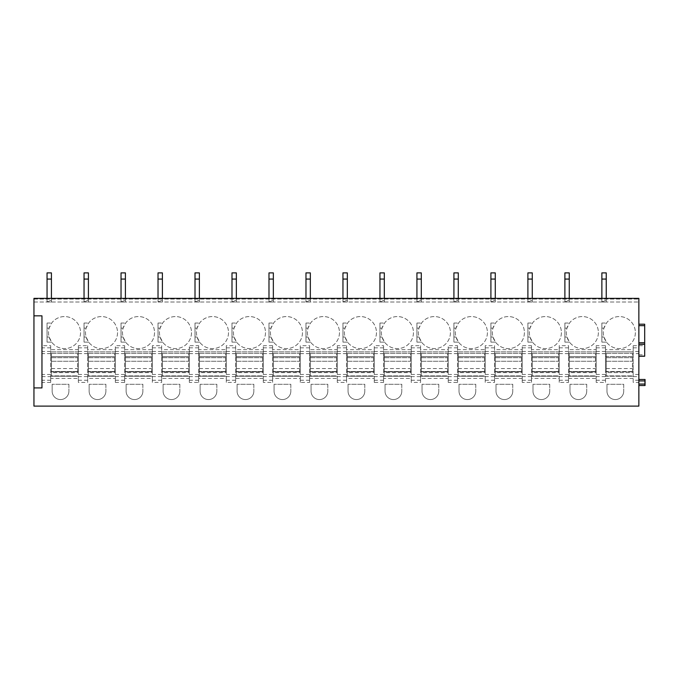 <?xml version="1.0" encoding="UTF-8"?>
<svg xmlns="http://www.w3.org/2000/svg" width="679" height="679" viewBox="0 0 679 679"><rect width="100%" height="100%" fill="white"/><g stroke="black" fill="none" stroke-linecap="round" stroke-linejoin="round"><path stroke-width="0.51" stroke-dasharray="3.4 2.55" d="M638.863 380.927L644.685 380.927L644.685 379.476L638.863 379.476L644.685 379.476L644.685 384.059L644.685 380.927L638.863 380.927L638.863 379.476L638.863 385.519L638.863 379.476L638.863 380.927L645.05 380.927L645.05 385.519L638.863 385.519L644.685 385.519L644.685 384.059L644.685 385.519L638.863 385.519L645.05 385.519M633.184 378.415L605.515 378.415L605.515 376.234L633.184 376.234L605.515 376.234L605.515 371.863L633.184 371.863L633.184 382.387L638.863 382.387L638.863 406.118L33.95 406.118L33.95 298.361L33.95 302.002L33.95 298.361L33.95 302.002L33.95 298.361L638.863 298.361L638.863 356.246L644.685 356.246L644.685 324.206L638.863 324.206L638.863 344.236L638.863 324.206M638.863 382.387L638.863 356.246M33.95 298.361L638.863 298.361L33.95 298.361M33.95 299.091L638.863 299.091L33.95 299.091M33.95 302.002L638.863 302.002L33.95 302.002M638.863 351.476L633.184 351.476L633.184 345.687L633.184 349.66L605.515 349.66L605.515 345.687L596.196 345.687L596.196 349.66L568.527 349.66L568.527 345.687L559.207 345.687L559.207 349.66L531.538 349.66L531.538 345.687L522.219 345.687L522.219 349.66L494.55 349.66L494.55 345.687L485.23 345.687L485.23 349.66L457.561 349.66L457.561 345.687L448.242 345.687L448.242 349.66L420.573 349.66L420.573 345.687L411.253 345.687L411.253 349.66L383.584 349.66L383.584 345.687L374.265 345.687L374.265 349.66L346.596 349.66L346.596 345.687L337.276 345.687L337.276 349.66L309.607 349.66L309.607 345.687L300.288 345.687L300.288 349.66L272.627 349.66L272.627 345.687L263.308 345.687L263.308 349.66L235.638 349.66L235.638 345.687L226.319 345.687L226.319 349.66L198.65 349.66L198.65 345.687L189.331 345.687L189.331 349.66L161.661 349.66L161.661 345.687L152.342 345.687L152.342 349.66L124.673 349.66L124.673 345.687L115.354 345.687L115.354 349.66L87.684 349.66L87.684 345.687L78.365 345.687L78.365 349.66L50.696 349.66L50.696 345.687L41.962 345.687L41.962 382.387L41.962 345.687M605.515 378.415L605.515 382.387L596.196 382.387L596.196 378.415L568.527 378.415L568.527 382.387L559.207 382.387L559.207 378.415L531.538 378.415L531.538 382.387L522.219 382.387L522.219 378.415L494.55 378.415L494.55 382.387L485.23 382.387L485.23 378.415L457.561 378.415L457.561 382.387L448.242 382.387L448.242 378.415L420.573 378.415L420.573 382.387L411.253 382.387L411.253 378.415L383.584 378.415L383.584 382.387L374.265 382.387L374.265 378.415L346.596 378.415L346.596 382.387L337.276 382.387L337.276 378.415L309.607 378.415L309.607 382.387L300.288 382.387L300.288 378.415L272.627 378.415L272.627 382.387L263.308 382.387L263.308 378.415L235.638 378.415L235.638 382.387L226.319 382.387L226.319 378.415L198.65 378.415L198.65 382.387L189.331 382.387L189.331 378.415L161.661 378.415L161.661 382.387L152.342 382.387L152.342 378.415L124.673 378.415L124.673 382.387L115.354 382.387L115.354 378.415L87.684 378.415L87.684 382.387L78.365 382.387L78.365 378.415L50.696 378.415L50.696 382.387L50.696 376.599L41.962 376.599M635.366 332.583A16.016 16.016 0 0 1 606.483 342.123L603.954 337.022A16.016 16.016 0 0 1 619.35 316.567A16.016 16.016 0 0 1 635.366 332.583A16.016 16.016 0 0 1 619.35 348.599A16.016 16.016 0 0 1 603.954 328.144L606.483 323.043A16.016 16.016 0 0 1 635.366 332.583M601.874 323.043L606.483 323.043L601.874 323.043L601.874 342.123L606.483 342.123L601.874 342.123L601.874 323.043M623.712 391.197A8.377 8.377 0 0 1 615.344 399.566A8.377 8.377 0 0 1 606.967 391.197L606.967 384.28L606.967 391.197A8.377 8.377 0 0 0 615.344 399.566A8.377 8.377 0 0 0 623.712 391.197L623.712 384.28L606.967 384.28L623.712 384.28L623.712 391.197M598.377 332.583A16.016 16.016 0 0 1 569.494 342.123L566.973 337.022A16.016 16.016 0 0 1 582.361 316.567A16.016 16.016 0 0 1 598.377 332.583A16.016 16.016 0 0 1 582.361 348.599A16.016 16.016 0 0 1 566.973 328.144L569.494 323.043A16.016 16.016 0 0 1 598.377 332.583M564.886 323.043L569.494 323.043L564.886 323.043L564.886 342.123L569.494 342.123L564.886 342.123L564.886 323.043M586.732 391.197A8.377 8.377 0 0 1 578.355 399.566A8.377 8.377 0 0 1 569.978 391.197L569.978 384.28L569.978 391.197A8.377 8.377 0 0 0 578.355 399.566A8.377 8.377 0 0 0 586.732 391.197L586.732 384.28L569.978 384.28L586.732 384.28L586.732 391.197M561.389 332.583A16.016 16.016 0 0 1 532.506 342.123L529.985 337.022A16.016 16.016 0 0 1 545.373 316.567A16.016 16.016 0 0 1 561.389 332.583A16.016 16.016 0 0 1 545.373 348.599A16.016 16.016 0 0 1 529.985 328.144L532.506 323.043A16.016 16.016 0 0 1 561.389 332.583M527.897 323.043L532.506 323.043L527.897 323.043L527.897 342.123L532.506 342.123L527.897 342.123L527.897 323.043M549.744 391.197A8.377 8.377 0 0 1 541.367 399.566A8.377 8.377 0 0 1 532.998 391.197L532.998 384.28L532.998 391.197A8.377 8.377 0 0 0 541.367 399.566A8.377 8.377 0 0 0 549.744 391.197L549.744 384.28L532.998 384.28L549.744 384.28L549.744 391.197M524.4 332.583A16.016 16.016 0 0 1 495.517 342.123L492.996 337.022A16.016 16.016 0 0 1 508.384 316.567A16.016 16.016 0 0 1 524.4 332.583A16.016 16.016 0 0 1 508.384 348.599A16.016 16.016 0 0 1 492.996 328.144L495.517 323.043A16.016 16.016 0 0 1 524.4 332.583M490.909 323.043L495.517 323.043L490.909 323.043L490.909 342.123L495.517 342.123L490.909 342.123L490.909 323.043M512.755 391.197A8.377 8.377 0 0 1 504.378 399.566A8.377 8.377 0 0 1 496.01 391.197L496.01 384.28L496.01 391.197A8.377 8.377 0 0 0 504.378 399.566A8.377 8.377 0 0 0 512.755 391.197L512.755 384.28L496.01 384.28L512.755 384.28L512.755 391.197M487.412 332.583A16.016 16.016 0 0 1 458.529 342.123L456.008 337.022A16.016 16.016 0 0 1 471.396 316.567A16.016 16.016 0 0 1 487.412 332.583A16.016 16.016 0 0 1 471.396 348.599A16.016 16.016 0 0 1 456.008 328.144L458.529 323.043A16.016 16.016 0 0 1 487.412 332.583M453.92 323.043L458.529 323.043L453.92 323.043L453.92 342.123L458.529 342.123L453.92 342.123L453.92 323.043M475.767 391.197A8.377 8.377 0 0 1 467.39 399.566A8.377 8.377 0 0 1 459.021 391.197L459.021 384.28L459.021 391.197A8.377 8.377 0 0 0 467.39 399.566A8.377 8.377 0 0 0 475.767 391.197L475.767 384.28L459.021 384.28L475.767 384.28L475.767 391.197M450.423 332.583A16.016 16.016 0 0 1 421.54 342.123L419.019 337.022A16.016 16.016 0 0 1 434.407 316.567A16.016 16.016 0 0 1 450.423 332.583A16.016 16.016 0 0 1 434.407 348.599A16.016 16.016 0 0 1 419.019 328.144L421.54 323.043A16.016 16.016 0 0 1 450.423 332.583M416.931 323.043L421.54 323.043L416.931 323.043L416.931 342.123L421.54 342.123L416.931 342.123L416.931 323.043M438.778 391.197A8.377 8.377 0 0 1 430.401 399.566A8.377 8.377 0 0 1 422.032 391.197L422.032 384.28L422.032 391.197A8.377 8.377 0 0 0 430.401 399.566A8.377 8.377 0 0 0 438.778 391.197L438.778 384.28L422.032 384.28L438.778 384.28L438.778 391.197M413.443 332.583A16.016 16.016 0 0 1 384.552 342.123L382.031 337.022A16.016 16.016 0 0 1 397.419 316.567A16.016 16.016 0 0 1 413.443 332.583A16.016 16.016 0 0 1 397.419 348.599A16.016 16.016 0 0 1 382.031 328.144L384.552 323.043A16.016 16.016 0 0 1 413.443 332.583M379.943 323.043L384.552 323.043L379.943 323.043L379.943 342.123L384.552 342.123L379.943 342.123L379.943 323.043M401.79 391.197A8.377 8.377 0 0 1 393.413 399.566A8.377 8.377 0 0 1 385.044 391.197L385.044 384.28L385.044 391.197A8.377 8.377 0 0 0 393.413 399.566A8.377 8.377 0 0 0 401.79 391.197L401.79 384.28L385.044 384.28L401.79 384.28L401.79 391.197M376.455 332.583A16.016 16.016 0 0 1 347.563 342.123L345.042 337.022A16.016 16.016 0 0 1 360.43 316.567A16.016 16.016 0 0 1 376.455 332.583A16.016 16.016 0 0 1 360.43 348.599A16.016 16.016 0 0 1 345.042 328.144L347.563 323.043A16.016 16.016 0 0 1 376.455 332.583M342.954 323.043L347.563 323.043L342.954 323.043L342.954 342.123L347.563 342.123L342.954 342.123L342.954 323.043M364.801 391.197A8.377 8.377 0 0 1 356.433 399.566A8.377 8.377 0 0 1 348.055 391.197L348.055 384.28L348.055 391.197A8.377 8.377 0 0 0 356.433 399.566A8.377 8.377 0 0 0 364.801 391.197L364.801 384.28L348.055 384.28L364.801 384.28L364.801 391.197M339.466 332.583A16.016 16.016 0 0 1 310.575 342.123L308.054 337.022A16.016 16.016 0 0 1 323.442 316.567A16.016 16.016 0 0 1 339.466 332.583A16.016 16.016 0 0 1 323.442 348.599A16.016 16.016 0 0 1 308.054 328.144L310.575 323.043A16.016 16.016 0 0 1 339.466 332.583M305.974 323.043L310.575 323.043L305.974 323.043L305.974 342.123L310.575 342.123L305.974 342.123L305.974 323.043M327.813 391.197A8.377 8.377 0 0 1 319.444 399.566A8.377 8.377 0 0 1 311.067 391.197L311.067 384.28L311.067 391.197A8.377 8.377 0 0 0 319.444 399.566A8.377 8.377 0 0 0 327.813 391.197L327.813 384.28L311.067 384.28L327.813 384.28L327.813 391.197M302.478 332.583A16.016 16.016 0 0 1 273.586 342.123L271.065 337.022A16.016 16.016 0 0 1 286.462 316.567A16.016 16.016 0 0 1 302.478 332.583A16.016 16.016 0 0 1 286.462 348.599A16.016 16.016 0 0 1 271.065 328.144L273.586 323.043A16.016 16.016 0 0 1 302.478 332.583M268.986 323.043L273.586 323.043L268.986 323.043L268.986 342.123L273.586 342.123L268.986 342.123L268.986 323.043M290.824 391.197A8.377 8.377 0 0 1 282.456 399.566A8.377 8.377 0 0 1 274.078 391.197L274.078 384.28L274.078 391.197A8.377 8.377 0 0 0 282.456 399.566A8.377 8.377 0 0 0 290.824 391.197L290.824 384.28L274.078 384.28L290.824 384.28L290.824 391.197M265.489 332.583A16.016 16.016 0 0 1 236.598 342.123L234.077 337.022A16.016 16.016 0 0 1 249.473 316.567A16.016 16.016 0 0 1 265.489 332.583A16.016 16.016 0 0 1 249.473 348.599A16.016 16.016 0 0 1 234.077 328.144L236.598 323.043A16.016 16.016 0 0 1 265.489 332.583M231.997 323.043L236.598 323.043L231.997 323.043L231.997 342.123L236.598 342.123L231.997 342.123L231.997 323.043M253.836 391.197A8.377 8.377 0 0 1 245.467 399.566A8.377 8.377 0 0 1 237.09 391.197L237.09 384.28L237.09 391.197A8.377 8.377 0 0 0 245.467 399.566A8.377 8.377 0 0 0 253.836 391.197L253.836 384.28L237.09 384.28L253.836 384.28L253.836 391.197M228.5 332.583A16.016 16.016 0 0 1 199.609 342.123L197.088 337.022A16.016 16.016 0 0 1 212.485 316.567A16.016 16.016 0 0 1 228.5 332.583A16.016 16.016 0 0 1 212.485 348.599A16.016 16.016 0 0 1 197.088 328.144L199.609 323.043A16.016 16.016 0 0 1 228.5 332.583M195.009 323.043L199.609 323.043L195.009 323.043L195.009 342.123L199.609 342.123L195.009 342.123L195.009 323.043M216.847 391.197A8.377 8.377 0 0 1 208.478 399.566A8.377 8.377 0 0 1 200.101 391.197L200.101 384.28L200.101 391.197A8.377 8.377 0 0 0 208.478 399.566A8.377 8.377 0 0 0 216.847 391.197L216.847 384.28L200.101 384.28L216.847 384.28L216.847 391.197M191.512 332.583A16.016 16.016 0 0 1 162.629 342.123L160.1 337.022A16.016 16.016 0 0 1 175.496 316.567A16.016 16.016 0 0 1 191.512 332.583A16.016 16.016 0 0 1 175.496 348.599A16.016 16.016 0 0 1 160.1 328.144L162.629 323.043A16.016 16.016 0 0 1 191.512 332.583M158.02 323.043L162.629 323.043L158.02 323.043L158.02 342.123L162.629 342.123L158.02 342.123L158.02 323.043M179.859 391.197A8.377 8.377 0 0 1 171.49 399.566A8.377 8.377 0 0 1 163.113 391.197L163.113 384.28L163.113 391.197A8.377 8.377 0 0 0 171.49 399.566A8.377 8.377 0 0 0 179.859 391.197L179.859 384.28L163.113 384.28L179.859 384.28L179.859 391.197M154.523 332.583A16.016 16.016 0 0 1 125.64 342.123L123.12 337.022A16.016 16.016 0 0 1 138.508 316.567A16.016 16.016 0 0 1 154.523 332.583A16.016 16.016 0 0 1 138.508 348.599A16.016 16.016 0 0 1 123.12 328.144L125.64 323.043A16.016 16.016 0 0 1 154.523 332.583M121.032 323.043L125.64 323.043L121.032 323.043L121.032 342.123L125.64 342.123L121.032 342.123L121.032 323.043M142.879 391.197A8.377 8.377 0 0 1 134.501 399.566A8.377 8.377 0 0 1 126.124 391.197L126.124 384.28L126.124 391.197A8.377 8.377 0 0 0 134.501 399.566A8.377 8.377 0 0 0 142.879 391.197L142.879 384.28L126.124 384.28L142.879 384.28L142.879 391.197M117.535 332.583A16.016 16.016 0 0 1 88.652 342.123L86.131 337.022A16.016 16.016 0 0 1 101.519 316.567A16.016 16.016 0 0 1 117.535 332.583A16.016 16.016 0 0 1 101.519 348.599A16.016 16.016 0 0 1 86.131 328.144L88.652 323.043A16.016 16.016 0 0 1 117.535 332.583M84.043 323.043L88.652 323.043L84.043 323.043L84.043 342.123L88.652 342.123L84.043 342.123L84.043 323.043M105.89 391.197A8.377 8.377 0 0 1 97.513 399.566A8.377 8.377 0 0 1 89.144 391.197L89.144 384.28L89.144 391.197A8.377 8.377 0 0 0 97.513 399.566A8.377 8.377 0 0 0 105.89 391.197L105.89 384.28L89.144 384.28L105.89 384.28L105.89 391.197M80.546 332.583A16.016 16.016 0 0 1 51.663 342.123L49.143 337.022A16.016 16.016 0 0 1 64.53 316.567A16.016 16.016 0 0 1 80.546 332.583A16.016 16.016 0 0 1 64.53 348.599A16.016 16.016 0 0 1 49.143 328.144L51.663 323.043A16.016 16.016 0 0 1 80.546 332.583M47.055 323.043L51.663 323.043L47.055 323.043L47.055 342.123L51.663 342.123L47.055 342.123L47.055 323.043M68.902 391.197A8.377 8.377 0 0 1 60.524 399.566A8.377 8.377 0 0 1 52.156 391.197L52.156 384.28L52.156 391.197A8.377 8.377 0 0 0 60.524 399.566A8.377 8.377 0 0 0 68.902 391.197L68.902 384.28L52.156 384.28L68.902 384.28L68.902 391.197M633.184 382.387L633.184 376.599L638.863 376.599M638.863 374.46L633.184 374.46L633.184 376.599M633.184 374.46L633.184 353.615L638.863 353.615M633.184 351.476L633.184 353.615M638.863 344.236L644.685 344.236M33.95 315.837L41.962 315.837L41.962 387.921L33.95 387.921M605.515 349.66L605.515 351.841L633.184 351.841L605.515 351.841L605.515 371.863L633.184 371.863L633.184 349.66M605.515 382.387L605.515 376.599L596.196 376.599L596.196 345.687M605.515 345.687L605.515 376.599M568.527 378.415L568.527 371.863L596.196 371.863L596.196 349.66M596.196 382.387L596.196 376.599M596.196 378.415L596.196 376.234L568.527 376.234L596.196 376.234L596.196 371.863L568.527 371.863L568.527 356.577L596.196 356.577L568.527 356.577L568.527 349.66M596.196 351.841L568.527 351.841L596.196 351.841M568.527 382.387L568.527 376.599L559.207 376.599L559.207 345.687M568.527 345.687L568.527 376.599M531.538 378.415L531.538 371.863L559.207 371.863L559.207 349.66M559.207 382.387L559.207 376.599M559.207 378.415L559.207 376.234L531.538 376.234L559.207 376.234L559.207 371.863L531.538 371.863L531.538 356.577L559.207 356.577L531.538 356.577L531.538 349.66M559.207 351.841L531.538 351.841L559.207 351.841M531.538 382.387L531.538 376.599L522.219 376.599L522.219 345.687M531.538 345.687L531.538 376.599M494.55 378.415L494.55 371.863L522.219 371.863L522.219 349.66M522.219 382.387L522.219 376.599M522.219 378.415L522.219 376.234L494.55 376.234L522.219 376.234L522.219 371.863L494.55 371.863L494.55 356.577L522.219 356.577L494.55 356.577L494.55 349.66M522.219 351.841L494.55 351.841L522.219 351.841M494.55 382.387L494.55 376.599L485.23 376.599L485.23 345.687M494.55 345.687L494.55 376.599M457.561 378.415L457.561 371.863L485.23 371.863L485.23 349.66M485.23 382.387L485.23 376.599M485.23 378.415L485.23 376.234L457.561 376.234L485.23 376.234L485.23 371.863L457.561 371.863L457.561 356.577L485.23 356.577L457.561 356.577L457.561 349.66M485.23 351.841L457.561 351.841L485.23 351.841M457.561 382.387L457.561 376.599L448.242 376.599L448.242 345.687M457.561 345.687L457.561 376.599M420.573 378.415L420.573 371.863L448.242 371.863L448.242 349.66M448.242 382.387L448.242 376.599M448.242 378.415L448.242 376.234L420.573 376.234L448.242 376.234L448.242 371.863L420.573 371.863L420.573 356.577L448.242 356.577L420.573 356.577L420.573 349.66M448.242 351.841L420.573 351.841L448.242 351.841M420.573 382.387L420.573 376.599L411.253 376.599L411.253 345.687M420.573 345.687L420.573 376.599M383.584 378.415L383.584 371.863L411.253 371.863L411.253 349.66M411.253 382.387L411.253 376.599M411.253 378.415L411.253 376.234L383.584 376.234L411.253 376.234L411.253 371.863L383.584 371.863L383.584 356.577L411.253 356.577L383.584 356.577L383.584 349.66M411.253 351.841L383.584 351.841L411.253 351.841M383.584 382.387L383.584 376.599L374.265 376.599L374.265 345.687M383.584 345.687L383.584 376.599M346.596 378.415L346.596 371.863L374.265 371.863L374.265 349.66M374.265 382.387L374.265 376.599M374.265 378.415L374.265 376.234L346.596 376.234L374.265 376.234L374.265 371.863L346.596 371.863L346.596 356.577L374.265 356.577L346.596 356.577L346.596 349.66M374.265 351.841L346.596 351.841L374.265 351.841M346.596 382.387L346.596 376.599L337.276 376.599L337.276 345.687M346.596 345.687L346.596 376.599M309.607 378.415L309.607 371.863L337.276 371.863L337.276 349.66M337.276 382.387L337.276 376.599M337.276 378.415L337.276 376.234L309.607 376.234L337.276 376.234L337.276 371.863L309.607 371.863L309.607 356.577L337.276 356.577L309.607 356.577L309.607 349.66M337.276 351.841L309.607 351.841L337.276 351.841M309.607 382.387L309.607 376.599L300.288 376.599L300.288 345.687M309.607 345.687L309.607 376.599M272.627 378.415L272.627 371.863L300.288 371.863L300.288 349.66M300.288 382.387L300.288 376.599M300.288 378.415L300.288 376.234L272.627 376.234L300.288 376.234L300.288 371.863L272.627 371.863L272.627 356.577L300.288 356.577L272.627 356.577L272.627 349.66M300.288 351.841L272.627 351.841L300.288 351.841M272.627 382.387L272.627 376.599L263.308 376.599L263.308 345.687M272.627 345.687L272.627 376.599M235.638 378.415L235.638 371.863L263.308 371.863L263.308 349.66M263.308 382.387L263.308 376.599M263.308 378.415L263.308 376.234L235.638 376.234L263.308 376.234L263.308 371.863L235.638 371.863L235.638 356.577L263.308 356.577L235.638 356.577L235.638 349.66M263.308 351.841L235.638 351.841L263.308 351.841M235.638 382.387L235.638 376.599L226.319 376.599L226.319 345.687M235.638 345.687L235.638 376.599M198.65 378.415L198.65 371.863L226.319 371.863L226.319 349.66M226.319 382.387L226.319 376.599M226.319 378.415L226.319 376.234L198.65 376.234L226.319 376.234L226.319 371.863L198.65 371.863L198.65 356.577L226.319 356.577L198.65 356.577L198.65 349.66M226.319 351.841L198.65 351.841L226.319 351.841M198.65 382.387L198.65 376.599L189.331 376.599L189.331 345.687M198.65 345.687L198.65 376.599M161.661 378.415L161.661 371.863L189.331 371.863L189.331 349.66M189.331 382.387L189.331 376.599M189.331 378.415L189.331 376.234L161.661 376.234L189.331 376.234L189.331 371.863L161.661 371.863L161.661 356.577L189.331 356.577L161.661 356.577L161.661 349.66M189.331 351.841L161.661 351.841L189.331 351.841M161.661 382.387L161.661 376.599L152.342 376.599L152.342 345.687M161.661 345.687L161.661 376.599M124.673 378.415L124.673 371.863L152.342 371.863L152.342 349.66M152.342 382.387L152.342 376.599M152.342 378.415L152.342 376.234L124.673 376.234L152.342 376.234L152.342 371.863L124.673 371.863L124.673 356.577L152.342 356.577L124.673 356.577L124.673 349.66M152.342 351.841L124.673 351.841L152.342 351.841M124.673 382.387L124.673 376.599L115.354 376.599L115.354 345.687M124.673 345.687L124.673 376.599M87.684 378.415L87.684 371.863L115.354 371.863L115.354 349.66M115.354 382.387L115.354 376.599M115.354 378.415L115.354 376.234L87.684 376.234L115.354 376.234L115.354 371.863L87.684 371.863L87.684 356.577L115.354 356.577L87.684 356.577L87.684 349.66M115.354 351.841L87.684 351.841L115.354 351.841M87.684 382.387L87.684 376.599L78.365 376.599L78.365 345.687M87.684 345.687L87.684 376.599M50.696 378.415L50.696 371.863L78.365 371.863L78.365 349.66M78.365 382.387L78.365 376.599M78.365 378.415L78.365 376.234L50.696 376.234L78.365 376.234L78.365 371.863L50.696 371.863L50.696 356.577L78.365 356.577L50.696 356.577L50.696 349.66M78.365 351.841L50.696 351.841L78.365 351.841M50.696 345.687L50.696 376.599M605.515 356.577L633.184 356.577L605.515 356.577M77.635 372.627L77.635 353.335L77.635 372.627L51.426 372.627L51.426 375.903L77.635 375.903L51.426 375.903L51.426 353.335L51.426 372.627M77.635 371.54L51.426 371.54L77.635 371.54M51.426 361.27L77.635 361.27L51.426 361.27M51.426 368.553L77.635 368.553M51.426 353.335L77.635 353.335L51.426 353.335M51.426 357.706L77.635 357.706L51.426 357.706M114.624 372.627L114.624 353.335L114.624 372.627L88.414 372.627L88.414 375.903L114.624 375.903L88.414 375.903L88.414 353.335L88.414 372.627M114.624 371.54L88.414 371.54L114.624 371.54M88.414 361.27L114.624 361.27L88.414 361.27M88.414 368.553L114.624 368.553M88.414 353.335L114.624 353.335L88.414 353.335M88.414 357.706L114.624 357.706L88.414 357.706M151.612 372.627L151.612 353.335L151.612 372.627L125.403 372.627L125.403 375.903L151.612 375.903L125.403 375.903L125.403 353.335L125.403 372.627M151.612 371.54L125.403 371.54L151.612 371.54M125.403 361.27L151.612 361.27L125.403 361.27M125.403 368.553L151.612 368.553M125.403 353.335L151.612 353.335L125.403 353.335M125.403 357.706L151.612 357.706L125.403 357.706M188.601 372.627L188.601 353.335L188.601 372.627L162.391 372.627L162.391 375.903L188.601 375.903L162.391 375.903L162.391 353.335L162.391 372.627M188.601 371.54L162.391 371.54L188.601 371.54M162.391 361.27L188.601 361.27L162.391 361.27M162.391 368.553L188.601 368.553M162.391 353.335L188.601 353.335L162.391 353.335M162.391 357.706L188.601 357.706L162.391 357.706M225.589 372.627L225.589 353.335L225.589 372.627L199.38 372.627L199.38 375.903L225.589 375.903L199.38 375.903L199.38 353.335L199.38 372.627M225.589 371.54L199.38 371.54L225.589 371.54M199.38 361.27L225.589 361.27L199.38 361.27M199.38 368.553L225.589 368.553M199.38 353.335L225.589 353.335L199.38 353.335M199.38 357.706L225.589 357.706L199.38 357.706M262.578 372.627L262.578 353.335L262.578 372.627L236.36 372.627L236.36 375.903L262.578 375.903L236.36 375.903L236.36 353.335L236.36 372.627M262.578 371.54L236.36 371.54L262.578 371.54M236.36 361.27L262.578 361.27L236.36 361.27M236.36 368.553L262.578 368.553M236.36 353.335L262.578 353.335L236.36 353.335M236.36 357.706L262.578 357.706L236.36 357.706M299.566 372.627L299.566 353.335L299.566 372.627L273.348 372.627L273.348 375.903L299.566 375.903L273.348 375.903L273.348 353.335L273.348 372.627M299.566 371.54L273.348 371.54L299.566 371.54M273.348 361.27L299.566 361.27L273.348 361.27M273.348 368.553L299.566 368.553M273.348 353.335L299.566 353.335L273.348 353.335M273.348 357.706L299.566 357.706L273.348 357.706M336.555 372.627L336.555 353.335L336.555 372.627L310.337 372.627L310.337 375.903L336.555 375.903L310.337 375.903L310.337 353.335L310.337 372.627M336.555 371.54L310.337 371.54L336.555 371.54M310.337 361.27L336.555 361.27L310.337 361.27M310.337 368.553L336.555 368.553M310.337 353.335L336.555 353.335L310.337 353.335M310.337 357.706L336.555 357.706L310.337 357.706M373.535 372.627L373.535 353.335L373.535 372.627L347.325 372.627L347.325 375.903L373.535 375.903L347.325 375.903L347.325 353.335L347.325 372.627M373.535 371.54L347.325 371.54L373.535 371.54M347.325 361.27L373.535 361.27L347.325 361.27M347.325 368.553L373.535 368.553M347.325 353.335L373.535 353.335L347.325 353.335M347.325 357.706L373.535 357.706L347.325 357.706M410.523 372.627L410.523 353.335L410.523 372.627L384.314 372.627L384.314 375.903L410.523 375.903L384.314 375.903L384.314 353.335L384.314 372.627M410.523 371.54L384.314 371.54L410.523 371.54M384.314 361.27L410.523 361.27L384.314 361.27M384.314 368.553L410.523 368.553M384.314 353.335L410.523 353.335L384.314 353.335M384.314 357.706L410.523 357.706L384.314 357.706M447.512 372.627L447.512 353.335L447.512 372.627L421.303 372.627L421.303 375.903L447.512 375.903L421.303 375.903L421.303 353.335L421.303 372.627M447.512 371.54L421.303 371.54L447.512 371.54M421.303 361.27L447.512 361.27L421.303 361.27M421.303 368.553L447.512 368.553M421.303 353.335L447.512 353.335L421.303 353.335M421.303 357.706L447.512 357.706L421.303 357.706M484.5 372.627L484.5 353.335L484.5 372.627L458.291 372.627L458.291 375.903L484.5 375.903L458.291 375.903L458.291 353.335L458.291 372.627M484.5 371.54L458.291 371.54L484.5 371.54M458.291 361.27L484.5 361.27L458.291 361.27M458.291 368.553L484.5 368.553M458.291 353.335L484.5 353.335L458.291 353.335M458.291 357.706L484.5 357.706L458.291 357.706M521.489 372.627L521.489 353.335L521.489 372.627L495.28 372.627L495.28 375.903L521.489 375.903L495.28 375.903L495.28 353.335L495.28 372.627M521.489 371.54L495.28 371.54L521.489 371.54M495.28 361.27L521.489 361.27L495.28 361.27M495.28 368.553L521.489 368.553M495.28 353.335L521.489 353.335L495.28 353.335M495.28 357.706L521.489 357.706L495.28 357.706M558.477 372.627L558.477 353.335L558.477 372.627L532.268 372.627L532.268 375.903L558.477 375.903L532.268 375.903L532.268 353.335L532.268 372.627M558.477 371.54L532.268 371.54L558.477 371.54M532.268 361.27L558.477 361.27L532.268 361.27M532.268 368.553L558.477 368.553M532.268 353.335L558.477 353.335L532.268 353.335M532.268 357.706L558.477 357.706L532.268 357.706M595.466 372.627L595.466 353.335L595.466 372.627L569.257 372.627L569.257 375.903L595.466 375.903L569.257 375.903L569.257 353.335L569.257 372.627M595.466 371.54L569.257 371.54L595.466 371.54M569.257 361.27L595.466 361.27L569.257 361.27M569.257 368.553L595.466 368.553M569.257 353.335L595.466 353.335L569.257 353.335M569.257 357.706L595.466 357.706L569.257 357.706M632.455 372.627L632.455 353.335L632.455 372.627L606.245 372.627L606.245 375.903L632.455 375.903L606.245 375.903L606.245 353.335L606.245 372.627M632.455 371.54L606.245 371.54L632.455 371.54M606.245 361.27L632.455 361.27L606.245 361.27M606.245 368.553L632.455 368.553M606.245 353.335L632.455 353.335L606.245 353.335M606.245 357.706L632.455 357.706L606.245 357.706M51.426 301.586L51.426 272.882L51.426 301.586L47.055 301.586L47.055 300.474L51.426 300.474M47.055 300.474L47.055 279.069L51.426 279.069L51.426 272.882L47.055 272.882L47.055 301.586M47.055 298.361L47.055 272.882L51.426 272.882L47.055 272.882L47.055 279.069L51.426 279.069L51.426 302.002L47.055 302.002L51.426 302.002L51.426 298.361M47.055 279.069L51.426 279.069M88.414 301.586L88.414 272.882L88.414 301.586L84.043 301.586L84.043 300.474L88.414 300.474M84.043 300.474L84.043 279.069L88.414 279.069L88.414 272.882L84.043 272.882L84.043 301.586M84.043 298.361L84.043 272.882L88.414 272.882L84.043 272.882L84.043 279.069L88.414 279.069L88.414 302.002L84.043 302.002L88.414 302.002L88.414 298.361M84.043 279.069L88.414 279.069M125.403 301.586L125.403 272.882L125.403 301.586L121.032 301.586L121.032 300.474L125.403 300.474M121.032 300.474L121.032 279.069L125.403 279.069L125.403 272.882L121.032 272.882L121.032 301.586M121.032 298.361L121.032 272.882L125.403 272.882L121.032 272.882L121.032 279.069L125.403 279.069L125.403 302.002L121.032 302.002L125.403 302.002L125.403 298.361M121.032 279.069L125.403 279.069M162.391 301.586L162.391 272.882L162.391 301.586L158.02 301.586L158.02 300.474L162.391 300.474M158.02 300.474L158.02 279.069L162.391 279.069L162.391 272.882L158.02 272.882L158.02 301.586M158.02 298.361L158.02 272.882L162.391 272.882L158.02 272.882L158.02 279.069L162.391 279.069L162.391 302.002L158.02 302.002L162.391 302.002L162.391 298.361M158.02 279.069L162.391 279.069M199.38 301.586L199.38 272.882L199.38 301.586L195.009 301.586L195.009 300.474L199.38 300.474M195.009 300.474L195.009 279.069L199.38 279.069L199.38 272.882L195.009 272.882L195.009 301.586M195.009 298.361L195.009 272.882L199.38 272.882L195.009 272.882L195.009 279.069L199.38 279.069L199.38 302.002L195.009 302.002L199.38 302.002L199.38 298.361M195.009 279.069L199.38 279.069M236.36 301.586L236.36 272.882L236.36 301.586L231.997 301.586L231.997 300.474L236.36 300.474M231.997 300.474L231.997 279.069L236.36 279.069L236.36 272.882L231.997 272.882L231.997 301.586M231.997 298.361L231.997 272.882L236.36 272.882L231.997 272.882L231.997 279.069L236.36 279.069L236.36 302.002L231.997 302.002L236.36 302.002L236.36 298.361M231.997 279.069L236.36 279.069M273.348 301.586L273.348 272.882L273.348 301.586L268.986 301.586L268.986 300.474L273.348 300.474M268.986 300.474L268.986 279.069L273.348 279.069L273.348 272.882L268.986 272.882L268.986 301.586M268.986 298.361L268.986 272.882L273.348 272.882L268.986 272.882L268.986 279.069L273.348 279.069L273.348 302.002L268.986 302.002L273.348 302.002L273.348 298.361M268.986 279.069L273.348 279.069M310.337 301.586L310.337 272.882L310.337 301.586L305.974 301.586L305.974 300.474L310.337 300.474M305.974 300.474L305.974 279.069L310.337 279.069L310.337 272.882L305.974 272.882L305.974 301.586M305.974 298.361L305.974 272.882L310.337 272.882L305.974 272.882L305.974 279.069L310.337 279.069L310.337 302.002L305.974 302.002L310.337 302.002L310.337 298.361M305.974 279.069L310.337 279.069M347.325 301.586L347.325 272.882L347.325 301.586L342.954 301.586L342.954 300.474L347.325 300.474M342.954 300.474L342.954 279.069L347.325 279.069L347.325 272.882L342.954 272.882L342.954 301.586M342.954 298.361L342.954 272.882L347.325 272.882L342.954 272.882L342.954 279.069L347.325 279.069L347.325 302.002L342.954 302.002L347.325 302.002L347.325 298.361M342.954 279.069L347.325 279.069M384.314 301.586L384.314 272.882L384.314 301.586L379.943 301.586L379.943 300.474L384.314 300.474M379.943 300.474L379.943 279.069L384.314 279.069L384.314 272.882L379.943 272.882L379.943 301.586M379.943 298.361L379.943 272.882L384.314 272.882L379.943 272.882L379.943 279.069L384.314 279.069L384.314 302.002L379.943 302.002L384.314 302.002L384.314 298.361M379.943 279.069L384.314 279.069M421.303 301.586L421.303 272.882L421.303 301.586L416.931 301.586L416.931 300.474L421.303 300.474M416.931 300.474L416.931 279.069L421.303 279.069L421.303 272.882L416.931 272.882L416.931 301.586M416.931 298.361L416.931 272.882L421.303 272.882L416.931 272.882L416.931 279.069L421.303 279.069L421.303 302.002L416.931 302.002L421.303 302.002L421.303 298.361M416.931 279.069L421.303 279.069M458.291 301.586L458.291 272.882L458.291 301.586L453.92 301.586L453.92 300.474L458.291 300.474M453.92 300.474L453.92 279.069L458.291 279.069L458.291 272.882L453.92 272.882L453.92 301.586M453.92 298.361L453.92 272.882L458.291 272.882L453.92 272.882L453.92 279.069L458.291 279.069L458.291 302.002L453.92 302.002L458.291 302.002L458.291 298.361M453.92 279.069L458.291 279.069M495.28 301.586L495.28 272.882L495.28 301.586L490.909 301.586L490.909 300.474L495.28 300.474M490.909 300.474L490.909 279.069L495.28 279.069L495.28 272.882L490.909 272.882L490.909 301.586M490.909 298.361L490.909 272.882L495.28 272.882L490.909 272.882L490.909 279.069L495.28 279.069L495.28 302.002L490.909 302.002L495.28 302.002L495.28 298.361M490.909 279.069L495.28 279.069M532.268 301.586L532.268 272.882L532.268 301.586L527.897 301.586L527.897 300.474L532.268 300.474M527.897 300.474L527.897 279.069L532.268 279.069L532.268 272.882L527.897 272.882L527.897 301.586M527.897 298.361L527.897 272.882L532.268 272.882L527.897 272.882L527.897 279.069L532.268 279.069L532.268 302.002L527.897 302.002L532.268 302.002L532.268 298.361M527.897 279.069L532.268 279.069M569.257 301.586L569.257 272.882L569.257 301.586L564.886 301.586L564.886 300.474L569.257 300.474M564.886 300.474L564.886 279.069L569.257 279.069L569.257 272.882L564.886 272.882L564.886 301.586M564.886 298.361L564.886 272.882L569.257 272.882L564.886 272.882L564.886 279.069L569.257 279.069L569.257 302.002L564.886 302.002L569.257 302.002L569.257 298.361M564.886 279.069L569.257 279.069M606.245 301.586L606.245 272.882L606.245 301.586L601.874 301.586L601.874 300.474L606.245 300.474M601.874 300.474L601.874 279.069L606.245 279.069L606.245 272.882L601.874 272.882L601.874 301.586M601.874 298.361L601.874 272.882L606.245 272.882L601.874 272.882L601.874 279.069L606.245 279.069L606.245 302.002L601.874 302.002L606.245 302.002L606.245 298.361M601.874 279.069L606.245 279.069M638.863 384.059L645.05 384.059M633.184 345.687L644.685 345.687M50.696 382.387L41.962 382.387M638.863 380.248L633.184 380.248M633.184 347.826L638.863 347.826M638.863 342.776L644.685 342.776M638.863 354.786L644.685 354.786M638.863 379.476L644.685 379.476M605.515 347.826L596.196 347.826M568.527 347.826L559.207 347.826M531.538 347.826L522.219 347.826M494.55 347.826L485.23 347.826M457.561 347.826L448.242 347.826M420.573 347.826L411.253 347.826M383.584 347.826L374.265 347.826M346.596 347.826L337.276 347.826M309.607 347.826L300.288 347.826M272.627 347.826L263.308 347.826M235.638 347.826L226.319 347.826M198.65 347.826L189.331 347.826M161.661 347.826L152.342 347.826M124.673 347.826L115.354 347.826M87.684 347.826L78.365 347.826M50.696 347.826L41.962 347.826M50.696 380.248L41.962 380.248M87.684 380.248L78.365 380.248M124.673 380.248L115.354 380.248M161.661 380.248L152.342 380.248M198.65 380.248L189.331 380.248M235.638 380.248L226.319 380.248M272.627 380.248L263.308 380.248M309.607 380.248L300.288 380.248M346.596 380.248L337.276 380.248M383.584 380.248L374.265 380.248M420.573 380.248L411.253 380.248M457.561 380.248L448.242 380.248M494.55 380.248L485.23 380.248M531.538 380.248L522.219 380.248M568.527 380.248L559.207 380.248M605.515 380.248L596.196 380.248M605.515 374.46L596.196 374.46M605.515 353.615L596.196 353.615M605.515 351.476L596.196 351.476M568.527 374.46L559.207 374.46M568.527 353.615L559.207 353.615M568.527 351.476L559.207 351.476M531.538 374.46L522.219 374.46M531.538 353.615L522.219 353.615M531.538 351.476L522.219 351.476M494.55 374.46L485.23 374.46M494.55 353.615L485.23 353.615M494.55 351.476L485.23 351.476M457.561 374.46L448.242 374.46M457.561 353.615L448.242 353.615M457.561 351.476L448.242 351.476M420.573 374.46L411.253 374.46M420.573 353.615L411.253 353.615M420.573 351.476L411.253 351.476M383.584 374.46L374.265 374.46M383.584 353.615L374.265 353.615M383.584 351.476L374.265 351.476M346.596 374.46L337.276 374.46M346.596 353.615L337.276 353.615M346.596 351.476L337.276 351.476M309.607 374.46L300.288 374.46M309.607 353.615L300.288 353.615M309.607 351.476L300.288 351.476M272.627 374.46L263.308 374.46M272.627 353.615L263.308 353.615M272.627 351.476L263.308 351.476M235.638 374.46L226.319 374.46M235.638 353.615L226.319 353.615M235.638 351.476L226.319 351.476M198.65 374.46L189.331 374.46M198.65 353.615L189.331 353.615M198.65 351.476L189.331 351.476M161.661 374.46L152.342 374.46M161.661 353.615L152.342 353.615M161.661 351.476L152.342 351.476M124.673 374.46L115.354 374.46M124.673 353.615L115.354 353.615M124.673 351.476L115.354 351.476M87.684 374.46L78.365 374.46M87.684 353.615L78.365 353.615M87.684 351.476L78.365 351.476M50.696 374.46L41.962 374.46M50.696 353.615L41.962 353.615M50.696 351.476L41.962 351.476M603.954 337.022L601.874 337.022M601.874 328.144L603.954 328.144M566.973 337.022L564.886 337.022M564.886 328.144L566.973 328.144M529.985 337.022L527.897 337.022M527.897 328.144L529.985 328.144M492.996 337.022L490.909 337.022M490.909 328.144L492.996 328.144M456.008 337.022L453.92 337.022M453.92 328.144L456.008 328.144M419.019 337.022L416.931 337.022M416.931 328.144L419.019 328.144M382.031 337.022L379.943 337.022M379.943 328.144L382.031 328.144M345.042 337.022L342.954 337.022M342.954 328.144L345.042 328.144M308.054 337.022L305.974 337.022M305.974 328.144L308.054 328.144M271.065 337.022L268.986 337.022M268.986 328.144L271.065 328.144M234.077 337.022L231.997 337.022M231.997 328.144L234.077 328.144M197.088 337.022L195.009 337.022M195.009 328.144L197.088 328.144M160.1 337.022L158.02 337.022M158.02 328.144L160.1 328.144M123.12 337.022L121.032 337.022M121.032 328.144L123.12 328.144M86.131 337.022L84.043 337.022M84.043 328.144L86.131 328.144M49.143 337.022L47.055 337.022M47.055 328.144L49.143 328.144M77.635 356.611L51.426 356.611M114.624 356.611L88.414 356.611M151.612 356.611L125.403 356.611M188.601 356.611L162.391 356.611M225.589 356.611L199.38 356.611M262.578 356.611L236.36 356.611M299.566 356.611L273.348 356.611M336.555 356.611L310.337 356.611M373.535 356.611L347.325 356.611M410.523 356.611L384.314 356.611M447.512 356.611L421.303 356.611M484.5 356.611L458.291 356.611M521.489 356.611L495.28 356.611M558.477 356.611L532.268 356.611M595.466 356.611L569.257 356.611M632.455 356.611L606.245 356.611"/><path stroke-width="1.02" d="M638.863 379.476L645.05 379.476L645.05 380.927L645.05 379.476L638.863 379.476M33.95 315.837L33.95 298.361L638.863 298.361L638.863 406.118L33.95 406.118L33.95 315.837L41.962 315.837L41.962 387.921L33.95 387.921M638.863 384.059L645.05 384.059L645.05 380.927L638.863 380.927M645.05 384.059L645.05 385.519L638.863 385.519L644.685 385.519M638.863 356.246L644.685 356.246L644.685 324.206L638.863 324.206M51.426 279.069L47.055 279.069L47.055 272.882L51.426 272.882L51.426 298.361M47.055 279.069L47.055 298.361M88.414 279.069L84.043 279.069L84.043 272.882L88.414 272.882L88.414 298.361M84.043 279.069L84.043 298.361M125.403 279.069L121.032 279.069L121.032 272.882L125.403 272.882L125.403 298.361M121.032 279.069L121.032 298.361M162.391 279.069L158.02 279.069L158.02 272.882L162.391 272.882L162.391 298.361M158.02 279.069L158.02 298.361M199.38 279.069L195.009 279.069L195.009 272.882L199.38 272.882L199.38 298.361M195.009 279.069L195.009 298.361M236.36 279.069L231.997 279.069L231.997 272.882L236.36 272.882L236.36 298.361M231.997 279.069L231.997 298.361M273.348 279.069L268.986 279.069L268.986 272.882L273.348 272.882L273.348 298.361M268.986 279.069L268.986 298.361M310.337 279.069L305.974 279.069L305.974 272.882L310.337 272.882L310.337 298.361M305.974 279.069L305.974 298.361M347.325 279.069L342.954 279.069L342.954 272.882L347.325 272.882L347.325 298.361M342.954 279.069L342.954 298.361M384.314 279.069L379.943 279.069L379.943 272.882L384.314 272.882L384.314 298.361M379.943 279.069L379.943 298.361M421.303 279.069L416.931 279.069L416.931 272.882L421.303 272.882L421.303 298.361M416.931 279.069L416.931 298.361M458.291 279.069L453.92 279.069L453.92 272.882L458.291 272.882L458.291 298.361M453.92 279.069L453.92 298.361M495.28 279.069L490.909 279.069L490.909 272.882L495.28 272.882L495.28 298.361M490.909 279.069L490.909 298.361M532.268 279.069L527.897 279.069L527.897 272.882L532.268 272.882L532.268 298.361M527.897 279.069L527.897 298.361M569.257 279.069L564.886 279.069L564.886 272.882L569.257 272.882L569.257 298.361M564.886 279.069L564.886 298.361M606.245 279.069L601.874 279.069L601.874 272.882L606.245 272.882L606.245 298.361M601.874 279.069L601.874 298.361M638.863 356.161L644.685 356.161M638.863 344.312L644.685 344.312M638.863 344.236L644.685 344.236M638.863 344.228L644.685 344.228M638.863 342.768L644.685 342.768M638.863 325.665L644.685 325.665"/></g></svg>

